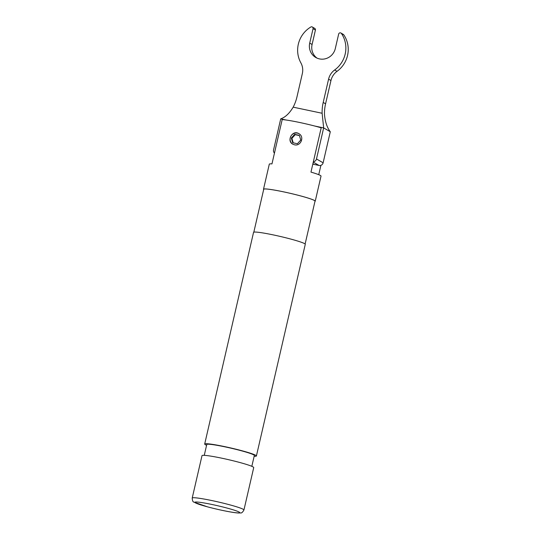 <?xml version="1.0" encoding="UTF-8"?>
<svg xmlns="http://www.w3.org/2000/svg" width="540" height="540" viewBox="0 0 540 540"><rect width="100%" height="100%" fill="white"/><g stroke="black" fill="none" stroke-linecap="round" stroke-linejoin="round"><path stroke-width="0.81" d="M314.962 201.386A26.541 2.038 -167 0 0 315.232 201.177A26.541 2.038 -167 0 0 314.57 200.522A26.541 2.038 -167 0 0 286.666 192.51A26.541 2.038 -167 0 0 263.507 189.236A26.541 2.038 -167 0 0 263.662 189.54M315.232 201.177L321.023 176.107A26.541 2.038 -167 0 0 320.362 175.446A26.541 2.038 -167 0 0 310.966 172.105L321.199 127.811A26.541 2.038 -167 0 0 282.191 119.59L271.964 163.89A26.541 2.038 13 0 0 269.298 164.16L263.507 189.236M320.902 165.328L318.742 174.69M294.401 144.788C300.8 146.57 304.85 136.667 298.822 133.63C292.417 129.492 286.281 140.866 292.734 144.153L294.401 144.788M305.12 244.006L315.023 201.13A26.325 2.018 -167 0 0 314.368 200.475A26.325 2.018 -167 0 0 286.686 192.53A26.325 2.018 -167 0 0 263.723 189.284L253.82 232.166M254.151 456.266A26.541 2.038 -167 0 0 256.406 455.969L305.276 244.31A26.541 2.038 -167 0 0 304.614 243.648A26.541 2.038 -167 0 0 276.709 235.643A26.541 2.038 -167 0 0 253.55 232.369L204.687 444.029A26.541 2.038 -167 0 0 206.584 445.284M256.406 455.969A26.541 2.038 -167 0 0 255.744 455.308A26.541 2.038 -167 0 0 227.84 447.302A26.541 2.038 -167 0 0 204.687 444.029M251.829 466.324L254.333 455.49A24.408 1.87 -167 0 0 253.726 454.882A24.408 1.87 -167 0 0 228.062 447.518A24.408 1.87 -167 0 0 206.766 444.508L204.262 455.342M243.938 509.99L253.726 467.579A26.541 2.038 -167 0 0 253.064 466.918A26.541 2.038 -167 0 0 225.16 458.912A26.541 2.038 -167 0 0 202.007 455.639L192.213 498.049C192.395 500.708 192.962 502.065 193.907 502.119L207.515 506.858C219.51 510.071 234.036 512.926 238.694 513L240.53 512.926C241.501 513.277 242.642 512.298 243.938 509.99A26.541 2.038 -167 0 0 243.277 509.328A26.541 2.038 -167 0 0 215.372 501.316A26.541 2.038 -167 0 0 192.213 498.049M322.13 113.265L293.173 107.163A41.911 40.541 120.1 0 0 296.959 96.91L302.332 73.622A15.255 14.756 120.1 0 0 300.868 62.856A26.406 25.542 -59.9 0 1 310.804 27.02A1.573 1.525 -59.9 0 1 313.051 28.681L309.717 43.105A13.48 13.041 -59.9 0 0 315.765 57.476A13.48 13.041 -59.9 0 0 335.32 48.506L338.654 34.074A1.573 1.525 120.1 0 1 341.422 33.473A26.406 25.542 120.1 0 1 334.658 69.977A15.255 14.756 -59.9 0 0 328.583 79.157L323.204 102.445A41.911 40.541 -59.9 0 0 322.13 113.265L323.656 127.906L330.291 131.747C327.078 127.555 325.148 121.851 324.5 114.635A41.911 40.541 -59.9 0 1 325.573 103.815L330.953 80.528A15.255 14.756 -59.9 0 1 337.028 71.348A26.406 25.542 120.1 0 0 343.791 34.843A1.573 1.525 120.1 0 0 343.305 34.398L340.936 33.028M309.717 43.105L312.086 44.476A13.48 13.041 -59.9 0 0 316.987 58.097M312.903 163.721L314.125 164.423L319.059 165.47A3.456 3.341 -59.9 0 0 323.123 162.803L330.291 131.747M314.125 164.423A11.327 10.955 120.1 0 1 312.829 164.066M313.375 161.69A3.456 3.341 -59.9 0 0 316.487 158.963L323.656 127.906L314.604 126.002M286.49 120.076L280.726 118.861L273.557 149.918A3.456 3.341 120.1 0 0 274.455 153.097M312.086 44.476L315.421 30.051A1.573 1.525 -59.9 0 0 314.712 28.37L312.343 27M293.173 107.163C289.413 113.4 285.269 117.302 280.726 118.861M298.951 133.704A6.082 5.879 -59.9 0 0 290.939 136.087A6.082 5.879 -59.9 0 0 292.856 144.221M297.425 143.721L300.753 140.029L299.356 135.344L294.631 134.352L291.303 138.038L292.7 142.729L297.425 143.721M299.43 135.581L295.225 134.696L291.897 138.382L293.22 142.837M291.897 138.382L291.303 138.038M295.225 134.696L294.631 134.352M239.119 512.055A23.004 1.762 -167 0 0 201.987 502.625A23.004 1.762 -167 0 0 210.735 507.688A23.004 1.762 -167 0 0 239.119 512.055M341.422 33.473L343.791 34.843M323.204 102.445L325.573 103.815M328.583 79.157L330.953 80.528M334.658 69.977L337.028 71.348M313.274 162.115L319.059 165.47M316.487 158.963L323.123 162.803M313.051 28.681L315.421 30.051"/></g></svg>
